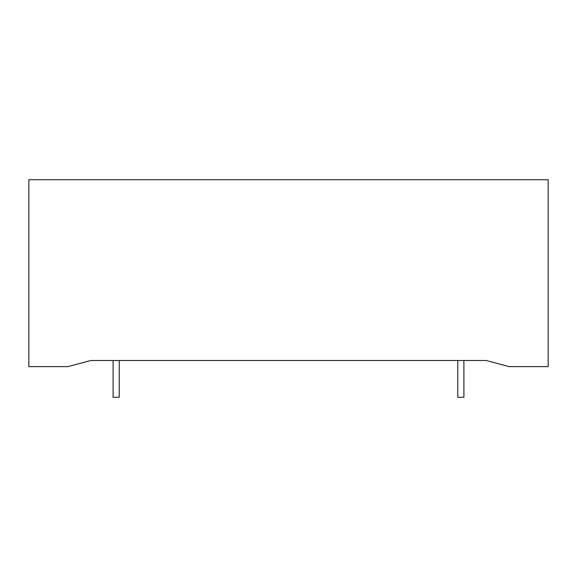 <?xml version="1.0" encoding="UTF-8"?>
<svg xmlns="http://www.w3.org/2000/svg" width="577" height="577" viewBox="0 0 577 577"><rect width="100%" height="100%" fill="white"/><g stroke="black" fill="none" stroke-linecap="round" stroke-linejoin="round"><path stroke-width="0.87" d="M113.099 360.495L113.099 397.264L119.23 397.264L119.23 360.495M457.77 360.495L457.77 397.264L463.901 397.264L463.901 360.495M548.15 179.735L28.85 179.735L28.85 366.626L67.913 366.626L90.784 360.495L486.216 360.495L509.087 366.626L548.15 366.626L548.15 179.735"/></g></svg>
